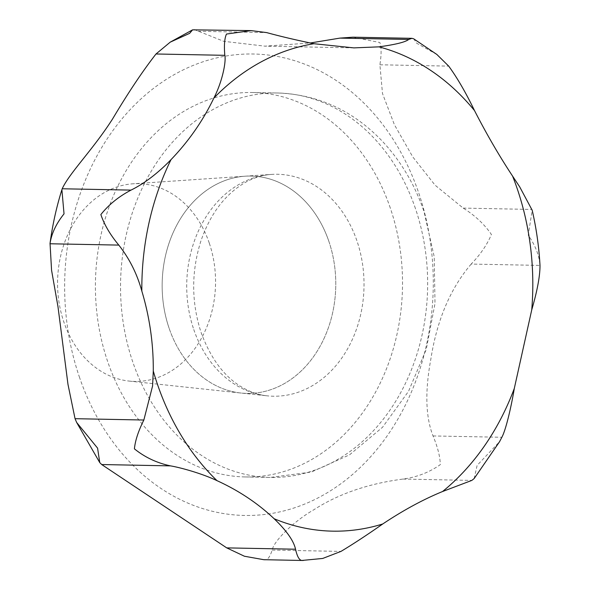 <?xml version="1.0" encoding="UTF-8"?>
<svg xmlns="http://www.w3.org/2000/svg" width="590" height="590" viewBox="0 0 590 590"><rect width="100%" height="100%" fill="white"/><g stroke="black" fill="none" stroke-linecap="round" stroke-linejoin="round"><path stroke-width="0.44" stroke-dasharray="2.95 2.21" d="M352.894 37.185L379.857 42.51C381.479 47.207 381.494 54.627 379.894 64.782L382.497 93.545L394.408 124.733L412.808 156.977L435.088 185.194L463.187 208.1C474.921 215.402 484.331 224.185 491.411 234.459C487.244 244.496 480.503 254.371 471.196 264.069L540.005 265.404C539.297 255.514 535.373 245.433 528.242 235.174L532.18 210.217M471.196 264.069C450.384 288.414 436.925 320.141 430.825 359.251C424.874 391.502 425.611 417.064 433.045 435.944C437.706 447.168 440.125 456.741 440.31 464.654C429.232 472.391 416.813 477.199 403.036 479.065C368.285 483.608 338.557 493.845 313.843 509.76C294.469 520.771 273.79 540.838 272.167 550.072C270.006 556.842 267.631 560.072 265.043 559.748M436.858 54.464L416.688 43.225L413.723 38.837M390.307 208.041A192.252 153.54 91.1 0 0 252.704 92.512A192.252 153.54 91.1 0 0 107.623 361.412A192.252 153.54 91.1 0 0 245.226 476.941A192.252 153.54 91.1 0 0 390.307 208.041M328.873 241.376A108.693 86.804 -88.9 0 1 240.823 393.014A108.693 86.804 -88.9 0 1 169.057 328.084A108.693 86.804 91.1 0 0 240.823 393.021A108.693 86.804 91.1 0 0 328.873 241.376A108.693 86.804 91.1 0 0 245.034 176.203A108.693 86.804 91.1 0 0 169.057 328.084A108.693 86.804 -88.9 0 1 245.034 176.203A108.693 86.804 -88.9 0 1 328.873 241.376M209.273 243.095A98.899 78.986 91.1 0 0 132.986 183.792A98.899 78.986 91.1 0 0 63.845 321.993A98.899 78.986 91.1 0 0 129.151 381.081A98.899 78.986 91.1 0 0 209.273 243.095M474.131 478.579L477.14 465.37L499.575 441.667M194.154 29.5L223.765 41.322L264.917 46.16L310.17 43.004M79.303 376.781A230.771 184.301 91.1 0 0 320.997 496.33A230.771 184.301 91.1 0 0 418.627 192.679A230.771 184.301 91.1 0 0 176.934 73.13A230.771 184.301 91.1 0 0 79.303 376.781M379.894 64.782L448.695 66.117M415.434 208.528A192.252 153.54 91.1 0 0 277.831 92.999A192.252 153.54 91.1 0 0 132.75 361.906A192.252 153.54 91.1 0 0 270.353 477.435A192.252 153.54 91.1 0 0 415.434 208.528M193.771 329.515A110.986 88.64 91.1 0 0 267.056 395.824A110.986 88.64 91.1 0 0 356.972 240.971A110.986 88.64 91.1 0 0 271.363 174.419A110.986 88.64 91.1 0 0 193.771 329.515M272.167 550.072L340.968 551.407M403.036 479.065L471.838 480.408M433.045 435.944L501.847 437.279M463.187 208.1L531.988 209.443M197.871 31.27L266.68 32.605M264.372 559.718L263.752 559.689M245.226 476.941L270.353 477.435L311.343 472.044L349.56 454.816L382.541 427.256L408.523 391.332L426.282 349.287L434.992 303.57L434.233 256.798L424.033 211.648C414.593 183.999 400.345 160.156 381.288 140.125C352.149 110.19 317.656 94.481 277.831 92.999L252.704 92.512M129.151 381.081L267.056 395.824C258.944 394.998 250.883 392.298 242.874 387.733C224.761 377.379 210.851 358.993 201.131 332.583C191.308 302.346 191.212 271.865 200.851 241.148C210.549 213.056 225.889 193.196 246.886 181.565C255.064 177.317 263.221 174.935 271.363 174.419L132.986 183.792M353.882 47.886L264.917 46.16"/><path stroke-width="0.89" d="M152.574 386.007L143.849 420.021C138.348 431.054 135.206 440.656 134.409 448.85C144.875 457.302 156.903 462.98 170.503 465.879C179.957 467.435 201.802 473.387 216.987 480.651C238.766 490.592 257.815 503.285 274.129 518.735C286.6 530.705 293.739 540.868 295.538 549.216C297.161 556.466 299.278 560.212 301.874 560.463L322.723 558.45L340.968 551.407C353.336 543.973 367.26 534.828 382.748 523.972C403.236 510.298 423.17 499.479 442.559 491.522L471.838 480.408L474.131 478.579L499.575 441.667L501.847 437.279C505.741 430.257 511.08 407.815 514.303 388.434L531.738 309.883C537.291 290.752 540.049 275.928 540.005 265.404L539.99 265.175C538.936 246.531 536.332 228.212 532.18 210.217L519.679 186.831L512.577 176.093C499.383 156.158 486.698 134.328 474.515 110.596C465.731 92.438 457.125 77.615 448.695 66.117L436.858 54.464L413.723 38.837L411.938 38.328L408.693 39.456C405.448 42.104 395.507 44.575 378.883 46.853L353.882 47.886L313.976 43.726C296.792 40.223 281.032 36.521 266.68 32.605L251.141 30.606L226.486 34.058C224.532 38.254 223.971 45.342 224.812 55.327C226.302 61.839 222.216 81.855 213.882 98.028C203.026 120.655 188.734 141.187 171.019 159.632C157.67 173.386 144.336 183.549 131.01 190.113C118.752 196.544 108.7 204.693 100.861 214.576C104.268 224.657 110.249 234.827 118.804 245.101C129.424 258.575 137.109 273.908 141.836 291.084C149.668 317.184 153.481 343.83 153.282 371.029L152.574 386.007M303.231 560.5L263.752 559.689L244.43 556.237L226.73 547.881L101.694 464.537L99.762 462.604L97.579 448.135L76.663 422.477L75.048 418.686L67.975 384.363L57.975 306.653L51.566 270.272L50.039 243.419C52.495 225.056 56.441 207.149 61.891 189.7L62.208 188.771C69.362 173.003 93.021 149.639 112.653 118.826C128.273 92.601 142.728 70.992 156.003 53.985L170.215 42.156L189.656 33.342L192.591 29.839L251.141 30.606M310.17 43.004L339.892 38.114L352.894 37.185L411.938 38.328M118.804 245.101L49.995 243.766C51.455 233.684 56.139 223.721 64.03 213.86L61.891 189.7M153.282 371.029A244.754 195.467 91.1 0 0 157.375 384.075A244.754 195.467 91.1 0 0 216.987 480.651M531.738 309.883A244.754 195.467 91.1 0 0 517.26 188.815A244.754 195.467 91.1 0 0 512.577 176.093M474.515 110.596A244.754 195.467 91.1 0 0 378.883 46.853M313.976 43.726A244.754 195.467 91.1 0 0 213.882 98.028M171.019 159.632A244.754 195.467 91.1 0 0 141.836 291.084M226.73 547.881L295.538 549.216M101.694 464.537L170.503 465.879M339.892 38.114L408.693 39.456M156.003 53.985L224.812 55.327M62.208 188.771L131.01 190.113M75.048 418.686L143.849 420.021M442.559 491.522A244.754 195.467 91.1 0 0 514.303 388.434M274.129 518.735A244.754 195.467 91.1 0 0 382.748 523.972M265.22 559.763L263.752 559.689M99.762 462.604L76.663 422.477M170.215 42.156L192.591 29.839"/></g></svg>
